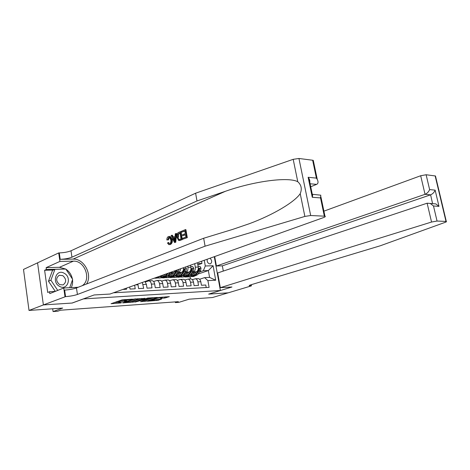 <?xml version="1.0" encoding="UTF-8"?>
<svg xmlns="http://www.w3.org/2000/svg" width="470" height="470" viewBox="0 0 470 470"><rect width="100%" height="100%" fill="white"/><g stroke="black" fill="none" stroke-linecap="round" stroke-linejoin="round"><path stroke-width="0.7" d="M132.534 299.149L122.03 299.889L111.067 303.714L121.301 302.933L118.769 302.886L120.15 302.145L126.865 301.059L124.35 301.006L124.85 300.553L132.534 299.149M207.205 259.228C206.906 261.825 207.816 263.388 209.943 263.929L210.407 263.852C212.229 262.307 212.099 260.427 210.025 258.218M164.647 298.056L169.341 296.658L158.578 297.492L147.421 301.205L158.126 300.342L161.674 299.008L157.838 299.267L150.059 300.753L150.523 300.395L157.755 298.039L162.362 297.387L160.476 298.303L164.647 298.056L164.482 297.069L165.699 296.864M83.331 298.961L72.198 303.038L43.434 304.918L29.023 310.435L62.698 308.067L53.075 311.569L57.751 311.222L60.559 310.212L178.371 301.67L175.392 302.592L178.911 302.333L189.151 299.179L212.481 297.539L228.185 292.828L208.657 294.108L220.395 290.507L83.325 298.914M144.919 298.391L133.692 299.126L122.664 302.915L133.991 302.004L144.895 298.227M147.744 298.039L157.397 297.44L146.235 301.164L140.565 301.675L145.295 299.96L142.292 300.13L135.096 302.063L147.744 298.039M29.023 310.435L23.5 269.433L37.565 262.842M197.841 264.898L201.936 263.447L197.606 263.558L198.222 267.06L195.309 267.148C195.561 269.545 194.927 271.131 193.399 271.907L192.259 272.3M122.811 289.444L126.559 289.244L126.389 288.163M129.708 286.976L130.043 289.062L135.213 288.786L134.637 285.208M137.851 284.062L138.627 288.603L143.691 288.333L142.322 282.458M144.966 281.512L146.411 284.368L147.034 288.151L151.992 287.887L151.375 284.127C150.982 282.206 150.165 281.107 148.919 280.837L145.371 281.906M151.616 280.713L152.192 280.69C153.437 280.96 154.26 282.053 154.648 283.962L155.27 287.716L160.135 287.452L159.512 283.727C159.124 281.83 158.302 280.743 157.05 280.473L153.584 281.507M159.683 280.355L160.264 280.332C161.51 280.602 162.332 281.683 162.726 283.575L163.343 287.282L168.113 287.029L167.49 283.339C167.103 281.459 166.28 280.384 165.029 280.12L161.633 281.113M167.59 280.002L168.172 279.979C169.423 280.243 170.246 281.313 170.639 283.187L171.262 286.865L175.939 286.612L175.316 282.958C174.922 281.095 174.1 280.038 172.843 279.767L169.523 280.731M175.351 279.656L175.933 279.632C177.184 279.897 178.007 280.954 178.4 282.811L179.023 286.447L183.611 286.201L182.989 282.588C182.595 280.743 181.767 279.691 180.515 279.427L177.261 280.355M182.959 279.321L183.541 279.292C184.798 279.556 185.621 280.602 186.014 282.441L186.637 286.042L191.137 285.801L190.514 282.217C190.121 280.396 189.292 279.35 188.035 279.092L184.851 279.985M190.421 278.986L191.002 278.963C192.265 279.221 193.088 280.255 193.481 282.076L194.104 285.642L198.522 285.408L197.893 281.859C197.5 280.055 196.677 279.021 195.414 278.763L192.3 279.627M185.48 274.65L184.78 274.891M181.814 276.807L177.789 277.312M198.222 267.06C198.475 269.445 197.841 271.026 196.313 271.801L191.278 273.54M187.724 266.202L187.929 267.365C188.182 269.786 187.548 271.384 186.026 272.165L184.875 272.571M177.995 274.979L177.413 275.179M170.493 277.606L174.435 277.136M190.532 265.197L190.896 267.277C191.149 269.686 190.514 271.284 188.993 272.06L183.876 273.846M180.492 268.793C180.363 270.685 179.699 271.901 178.506 272.436L177.343 272.847M170.363 275.314L169.905 275.473M163.002 277.917L166.909 277.476M183.464 267.724C183.635 270.062 182.989 271.595 181.532 272.33L176.332 274.157M171.932 271.854L169.67 273.123M162.585 275.655L162.25 275.778M159.248 277.817L155.323 278.228M175.639 270.532L173.924 272.6L168.636 274.48M214.285 256.691L220.395 290.507M204.274 260.274L205.29 265.979L213.104 265.756L215.712 280.238L207.899 280.608L209.103 287.382L113.446 292.798M206.213 287.546L205.766 285.02L201.436 285.255L200.808 281.718C200.414 279.92 199.586 278.892 198.328 278.634L197.741 278.663M194.703 263.705L195.309 267.148M201.936 263.447L201.548 261.255M190.362 278.992L190.127 276.754M197.835 274.127L208.351 270.544L203.363 270.714L199.509 272.036M192.823 274.333L192.013 274.609M189.98 276.807L185.01 277.012M175.275 301.893L175.392 302.592M52.681 308.772L53.075 311.569M199.603 279.274L204.591 277.617L209.579 277.4L208.351 270.544L213.104 265.756M173.712 277.388L175.104 277.329M166.274 277.7L167.52 277.647M158.701 278.011L159.788 277.97M181.003 277.089L182.548 277.024M207.899 280.608L204.591 277.617M203.363 270.714L205.29 265.979M215.712 280.238L209.579 277.4M124.585 299.555L124.186 299.972L124.315 300.788M124.245 300.312L119.991 301.117L120.15 302.145M118.74 302.674L118.61 301.857L119.991 301.117M114.433 302.48L118.663 302.192M131.565 301.317L133.833 301.006L141.517 298.444M135.178 299.096L124.509 302.574L130.472 301.681L137.011 299.502L137.54 299.043L135.137 298.861M153.796 297.645L146.076 300.171L146.235 301.164M143.99 300.471L146.076 300.171M149.76 298.579L150.224 298.197L145.512 298.861L142.792 299.842L147.198 299.419L149.76 298.579M162.332 297.21L164.482 297.069M156.058 299.649L158.378 299.231M64.249 273.299C56.447 268.429 51.359 282.182 59.537 286.359C67.445 291.059 72.239 277.418 64.249 273.299M62.792 275.643L59.244 275.285C55.724 278.023 55.83 281.125 59.567 284.579L63.045 284.938C66.593 282.217 66.511 279.121 62.792 275.643M55.301 291.382L48.48 281.248L52.505 270.397L54.914 269.334L65.788 269.04L72.662 279.374L69.719 287.716M57.739 290.407L50.895 280.226L54.914 269.334M48.48 281.248L50.895 280.226M181.708 232.139L181.549 231.216L185.427 229.613L186.831 237.62L183.071 239.13L182.912 238.208L185.914 236.998L185.48 234.536L182.689 235.676L182.525 234.753L185.321 233.613L184.839 230.846L181.708 232.139L184.88 231.093M182.689 235.676L185.538 234.853M183.071 239.13L187.295 237.626L185.891 229.618L185.427 229.613M179.17 240.575L182.378 239.594L180.997 231.645L180.533 231.639L181.913 239.594L178.712 240.523L176.937 237.409C176.497 234.888 177.067 233.226 178.659 232.415L180.533 231.639M167.584 239.947L168.378 239.953L169.27 237.415L168.677 237.409L167.584 239.947L168.378 239.953M171.509 239.635C171.885 242.062 171.327 243.701 169.834 244.553L170.281 244.553C171.891 243.701 172.578 242.062 172.331 239.641L170.163 236.422L169.658 236.422L171.509 239.635L172.331 239.641M86.515 284.015C92.766 274.797 84.007 258.43 73.097 259.105L60.207 259.317L59.285 252.907L58.709 252.913L37.565 262.824L43.381 304.924L72.057 303.044L94.112 294.966L109.957 294.05L323.554 217.569C325.269 216.917 325.739 216.459 324.958 216.194L310.682 215.518L304.865 216.429L205.084 246.18L77.415 294.467C74.213 295.542 70.265 296.259 65.571 296.617L43.381 304.924M205.084 246.18L203.663 238.255L232.427 229.472L249.382 223.685C273.105 214.908 294.708 202.024 300.213 193.658C302.181 188.922 301.364 184.945 297.769 181.72C288.022 176.467 252.819 181.537 225.324 191.331L196.989 200.96L71.945 257.184C68.796 258.418 64.883 259.129 60.207 259.317M174.505 242.573L175.786 242.244L176.485 233.514L176.027 233.508L175.328 242.238L174.505 242.573L171.115 235.541L171.879 235.223L172.878 237.397L175.075 236.498L175.251 233.831L176.027 233.508M173.506 237.144L172.343 235.229L171.879 235.223M310.729 186.749L316.621 184.375L310.112 183.776M196.989 200.96L195.602 193.205L71.011 250.774C67.868 252.032 63.961 252.743 59.285 252.907M65.571 296.617L64.631 290.09C69.325 289.761 73.267 289.044 76.457 287.946L203.663 238.255M324.329 216.112L320.522 197.899L312.28 197.312L308.132 177.278L316.386 178.112L312.644 160.235L298.943 158.478L310.682 215.518M297.769 181.72L293.192 159.324L195.602 193.205M64.989 296.646L63.75 288.004L49.779 293.591L49.52 291.735L55.149 291.441M53.333 270.033L44.609 270.279L47.705 292.463L49.52 291.735M44.609 270.279L46.401 269.475L46.142 267.642L59.931 261.408L58.709 252.913M63.75 288.004L78.208 287.264M82.127 285.731C91.773 279.879 84.829 260.351 73.396 261.156L59.931 261.408M293.192 159.324L298.943 158.478M312.644 160.235L313.279 160.382L312.95 161.668M46.142 267.642L59.467 267.301L65.659 269.04M65.888 269.181C69.313 271.495 71.481 274.75 72.38 278.951M72.515 279.785C72.874 282.67 72.439 285.29 71.205 287.646M65.359 269.051L46.401 269.475M320.522 197.899L320.81 195.197L312.286 194.28M312.28 197.312L312.62 194.58M308.132 177.278L309.037 178.6C310.024 180.451 310.112 181.913 309.313 182.995M316.386 178.112L317.262 179.393C318.466 181.925 318.255 183.582 316.621 184.375M169.834 244.553L168.847 244.623L167.496 243.066L168.166 242.543L169.088 243.683L169.717 243.63C170.775 242.955 171.133 241.721 170.792 239.935L169.406 237.368L168.677 237.409M168.166 242.543L168.936 242.543M166.832 239.982C166.832 238.225 167.373 237.074 168.454 236.539L169.658 236.422M174.858 239.894L175.016 237.497L173.254 238.22L174.758 241.492L174.858 239.894M175.328 242.238L175.786 242.244M173.254 238.22L174.993 237.844M174.846 239.994L174.064 238.225M179.951 232.862L177.736 234.377L177.672 237.127L179.052 239.588L181.015 238.971L179.951 232.862M181.913 239.594L182.378 239.594M178.87 233.308L179.992 233.102M177.736 234.377L178.418 234.383L179.481 233.314M177.672 237.127L178.494 237.133L178.418 234.383M186.831 237.62L187.295 237.626M220.324 287.663L431.548 222.034L427.13 203.204L217.669 272.953L220.324 287.663L231.963 286.988L208.762 294.097L228.22 292.828L251.438 285.86L251.221 284.703M323.906 211.153L420.685 175.745L426.126 174.752L435.473 175.98L446.312 221.47C446.741 221.605 446.382 221.887 445.237 222.316L380.365 245.751L251.238 284.697C249.441 285.255 248.836 285.631 249.417 285.83L251.438 285.86M426.126 174.752L429.627 189.586L435.138 190.144L438.992 206.371L433.493 205.978L437.047 221.041L446.001 221.429L435.155 175.909M214.696 256.544L216.412 266.002L222.345 265.832L223.297 271.078M216.412 266.002L425.045 194.322L420.685 175.745M435.473 175.98L435.578 176.403M446.312 221.47L446.001 221.429M437.047 221.041L431.548 222.034M432.588 203.657L430.608 194.833L425.045 194.322C427.189 193.376 428.716 191.801 429.627 189.586M222.345 265.832L430.608 194.833C432.747 193.899 434.257 192.336 435.138 190.144M438.992 206.371L435.825 203.904L427.13 203.204M433.493 205.978L430.291 203.487M159.718 276.231L155.623 278.181M156.163 277.5L153.966 278.287M154.618 278.228L157.662 276.965M163.113 275.015L160.012 276.683L159.465 276.56M164.952 274.357L163.507 276.254L159.982 277.999L158.531 277.47M170.152 272.494L167.396 276.101L163.46 277.852M162.367 275.867L161.897 275.449M166.932 273.646L164.993 276.196L161.046 277.952M162.461 277.905L165.928 276.16L168.178 273.199M160.129 276.084L161.192 276.572M161.651 276.372L160.793 275.843M171.938 273.305L170.686 274.938L167.261 276.272M173.788 272.647L171.25 275.949L167.714 277.676L166.304 277.177M178.929 269.351L178.341 271.554L175.063 275.796L171.145 277.535M170.064 275.602L168.93 274.374M176.538 270.209L175.98 271.637L172.701 275.89L168.777 277.635M170.158 277.588L173.618 275.855L176.896 271.607L177.484 269.868M167.708 275.696L168.912 276.266M169.359 276.078L168.09 275.191M179.528 273.029L178.277 274.644L174.911 275.99M181.379 272.377L178.841 275.649L175.298 277.359L173.924 276.895M185.462 267.013L186.414 268.711L185.867 271.296L182.583 275.496L178.688 277.218M177.619 275.338L176.45 274.116M177.707 277.271L181.167 275.555L184.446 271.349L185.045 269.516L184.475 268.934L183.547 271.378L180.268 275.59L176.368 277.318M175.334 275.449L176.485 275.966M176.926 275.79L175.698 274.974M186.978 272.764L185.726 274.363L182.413 275.708M188.834 272.118L186.29 275.35L182.742 277.053L181.402 276.613M190.785 266.631L192.735 266.572L193.805 268.482L193.252 271.043L189.962 275.209L186.091 276.912M185.027 275.073L183.846 273.881M185.115 276.965L188.57 275.261L191.86 271.09L192.459 269.275L191.895 268.699L190.979 271.12L187.689 275.297L183.811 277.006M182.812 275.203L183.911 275.679M184.346 275.508L183.165 274.75M194.286 272.5L193.035 274.08L189.774 275.432M196.143 271.86L193.599 275.062L190.045 276.748L188.746 276.331M198.111 266.42L199.997 266.367L201.025 268.205L200.502 270.796L197.206 274.921L193.358 276.607M192.3 274.815L191.149 273.704M192.389 276.666L195.837 274.974L199.133 270.843L199.732 269.04L199.186 268.47L198.27 270.873L194.974 275.009L191.12 276.701M190.156 274.962L191.208 275.391M191.631 275.226L190.497 274.533M196.313 271.801L193.399 271.907M188.993 272.06L186.026 272.165M181.532 272.33L178.506 272.436M173.924 272.6L170.839 272.706M200.808 281.718L197.893 281.859M193.481 282.076L190.514 282.217M186.014 282.441L182.989 282.588M178.4 282.811L175.316 282.958M170.639 283.187L167.49 283.339M162.726 283.575L159.512 283.727M154.648 283.962L151.375 284.127M146.411 284.368L143.068 284.526M138.004 284.773L135.513 284.896M190.896 267.277L187.929 267.365M125.643 299.484L125.766 300.248M124.691 299.549L124.85 300.553M119.092 301.423L119.257 302.451M133.833 301.006L133.991 302.004M132.434 301.258L132.593 302.257M124.573 302.187L124.615 302.48M144.695 300.424L144.86 301.411M142.216 299.654L142.292 300.13M157.961 299.367L158.126 300.342M156.61 299.613L156.768 300.589M165.857 296.858L166.022 297.804M225.324 191.331L73.097 259.105M71.945 257.184L71.011 250.774M76.457 287.946L77.415 294.467M304.865 216.429L300.213 193.658M59.467 267.301L73.396 261.156M174.106 240.082L174.834 240.088M180.116 240.317L180.58 240.317M250.874 284.808L251.074 285.883M430.173 203.434L432.682 203.628M159.583 276.407L159.171 276.425M164.993 276.196L163.507 276.254M167.396 276.101L165.928 276.16M172.701 275.89L171.25 275.949M175.063 275.796L173.618 275.855M175.98 271.637L175.075 271.672M178.341 271.554L176.896 271.607M186.39 268.664L183.517 268.752M180.268 275.59L178.841 275.649M182.583 275.496L181.167 275.555M183.547 271.378L182.683 271.407M185.867 271.296L184.446 271.349M184.123 269.839L185.045 269.516M193.775 268.435L190.979 268.523M187.689 275.297L186.29 275.35M189.962 275.209L188.57 275.261M190.979 271.12L190.15 271.149M193.252 271.043L191.86 271.09M191.554 269.592L192.459 269.275M201.025 268.205L198.305 268.294M194.974 275.009L193.599 275.062M197.206 274.921L195.837 274.974M198.27 270.873L197.476 270.896M200.502 270.796L199.133 270.843M198.845 269.351L199.732 269.04M152.192 280.69L148.919 280.837M160.264 280.332L157.05 280.473M168.172 279.979L165.029 280.12M175.933 279.632L172.843 279.767M183.541 279.292L180.515 279.427M191.002 278.963L188.035 279.092M198.328 278.634L195.414 278.763M124.456 302.228L124.503 302.527M137.487 298.709L137.54 299.043M150.171 297.88L150.224 298.197M142.733 299.484L142.78 299.778M162.314 297.087L162.362 297.387M149.983 300.289L150.036 300.6M58.944 275.414L59.244 275.285M324.958 216.194L320.91 196.836M309.037 178.6L312.691 196.219M317.262 179.393L313.279 160.382M169.57 243.683L169.088 243.683M179.434 239.565L178.958 239.565M249.347 285.454L249.417 285.83M160.012 276.683L160.899 276.648M167.743 276.378L168.63 276.342M175.328 276.072L176.215 276.037M182.771 275.772L183.664 275.737M190.074 275.485L190.967 275.449"/></g></svg>
